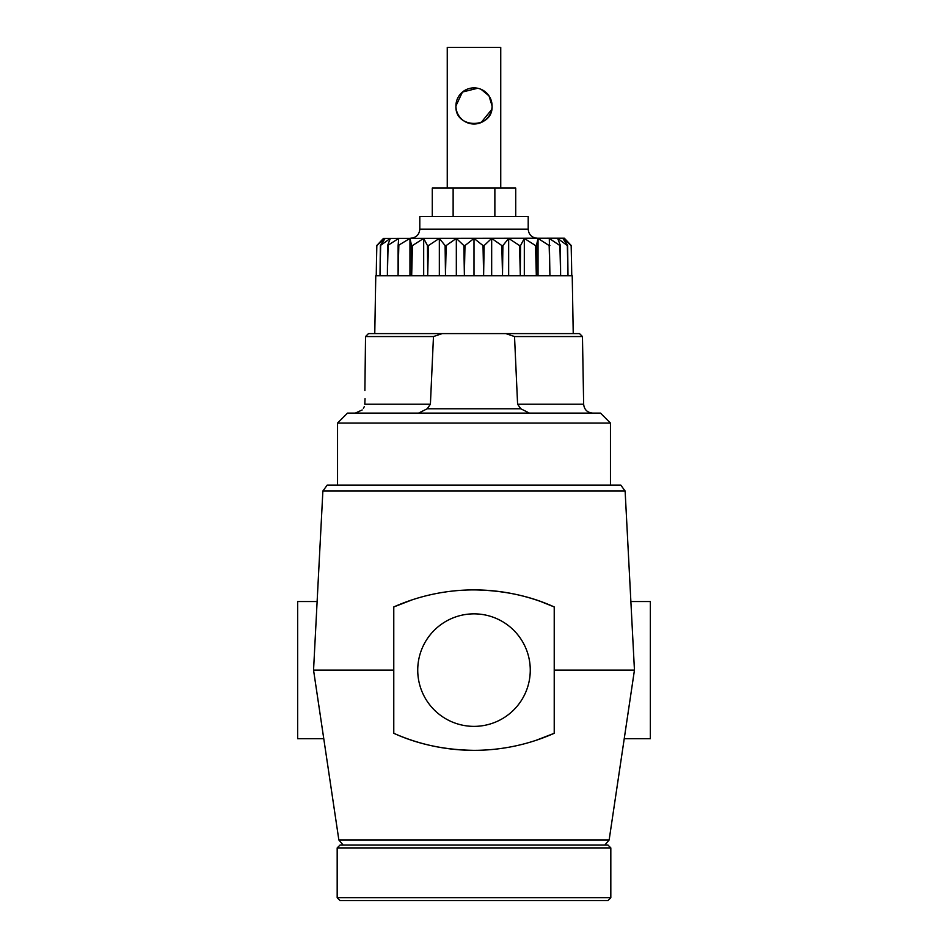 <?xml version="1.0" encoding="UTF-8"?>
<svg xmlns="http://www.w3.org/2000/svg" width="948" height="948" viewBox="0 0 948 948"><rect width="100%" height="100%" fill="white"/><g stroke="black" fill="none" stroke-linecap="round" stroke-linejoin="round"><path stroke-width="1.42" d="M530.264 670.118A56.264 56.264 0 0 1 474 726.369A56.264 56.264 0 0 1 417.736 670.118A56.264 56.264 0 0 1 474 613.854A56.264 56.264 0 0 1 530.264 670.118M317.118 601.53L297.648 601.53L297.648 738.705L323.766 738.705M474 589.893C503.507 590.308 530.252 595.996 554.225 606.945A197.255 197.255 0 0 0 393.776 606.945L407.19 601.553M630.882 601.53L650.352 601.53L650.352 738.705L624.234 738.705M474 750.342C444.6 749.951 417.855 744.263 393.776 733.29A197.255 197.255 0 0 0 554.225 733.29L554.225 606.945L540.81 601.553M322.877 491.04L625.123 491.04L620.786 485.092L327.214 485.092L322.877 491.04L313.551 670.118L393.776 670.118M604.883 845.024L609.149 839.94L338.851 839.94L313.551 670.118M625.123 491.04L634.449 670.118L554.225 670.118M554.225 733.29L535.869 740.388M393.776 733.29L393.776 606.945L412.072 599.871M607.929 900.6L340.071 900.6L337.18 897.709L610.82 897.709L607.929 900.6M337.18 847.915L340.071 845.024L607.929 845.024L610.82 847.915L337.18 847.915L337.18 897.709M432.276 216.523L432.276 188.071L515.724 188.071L515.724 216.523M453.132 188.071L453.132 216.523M494.868 188.071L494.868 216.523M364.79 404.227C361.875 411.74 361.875 411.74 364.79 404.227L365.039 398.658L364.79 404.227L430.404 404.227L427.192 408.778L520.808 408.778L517.596 404.227L514.527 336.552L505.829 333.601L442.171 333.601L433.473 336.552L430.404 404.227M363.392 408.41L364.257 406.68M383.442 238.422L564.344 238.209L571.277 245.556L571.739 274.802L571.17 245.556L562.828 238.422L567.651 245.556L567.982 274.802L567.331 245.556L557.673 238.422L560.422 245.556L560.612 274.802L559.901 245.556L549.295 238.422L549.911 274.802L549.165 245.556L538.037 238.422L536.414 245.556L536.307 274.802L535.549 245.556L524.315 238.422L520.547 245.556L520.298 274.802L519.563 245.556L508.661 238.422L502.902 245.556L502.511 274.802L501.824 245.556L491.668 238.422L484.132 245.556L483.622 274.802L483.018 245.556L474 238.422L464.982 245.556L463.868 245.556L456.332 238.422L446.176 245.556L445.098 245.556L439.339 238.422L428.437 245.556L427.453 245.556L423.685 238.422L412.451 245.556L411.586 245.556L409.963 238.422L398.124 245.556L398.705 238.422L387.578 245.556L390.327 238.422L380.349 245.556L385.172 238.422L376.723 245.556L383.442 238.422L376.723 245.556L376.261 274.802L376.83 245.556M528.202 229.167L528.202 216.523L419.798 216.523L419.798 229.167L528.202 229.167C528.735 234.654 531.757 237.664 537.243 238.209M337.547 423.081L347.525 413.103L600.475 413.103L610.453 423.081L337.547 423.081L337.547 485.092M573.232 333.601L572.225 275.785L375.775 275.785L374.768 333.601M433.473 336.552L365.537 336.552L364.885 390.588M365.039 398.658C364.66 384.082 364.66 384.082 365.039 398.658M418.578 413.103L427.192 408.778M505.829 333.601L579.524 333.601L582.463 336.552L514.527 336.552M380.669 245.556L380.018 274.802L380.349 245.556M388.099 245.556L387.388 274.802L387.578 245.556M398.835 245.556L398.089 274.802L398.124 245.556M412.451 245.556L411.693 274.802L411.586 245.556M428.437 245.556L427.702 274.802L427.453 245.556M446.176 245.556L445.489 274.802L445.098 245.556M464.982 245.556L464.378 274.802L463.868 245.556M484.132 245.556L483.018 245.556M502.902 245.556L501.824 245.556M520.547 245.556L519.563 245.556M536.414 245.556L535.549 245.556M549.876 245.556L549.165 245.556M564.558 238.422L571.17 245.556M365.537 336.552L368.476 333.601L442.171 333.601M376.261 275.785L376.261 274.802M380.018 275.785L380.018 274.802M387.388 275.785L387.388 274.802M398.089 275.785L398.089 274.802M409.963 275.785L409.963 238.422M411.693 275.785L411.693 274.802M423.685 275.785L423.685 238.422M427.702 275.785L427.702 274.802M439.339 275.785L439.339 238.422M445.489 275.785L445.489 274.802M456.332 275.785L456.332 238.422M464.378 275.785L464.378 274.802M474 275.785L474 238.422M483.622 275.785L483.622 274.802M491.668 275.785L491.668 238.422M502.511 275.785L502.511 274.802M508.661 275.785L508.661 238.422M520.298 275.785L520.298 274.802M524.315 275.785L524.315 238.422M536.307 275.785L536.307 274.802M538.037 275.785L538.037 238.422M549.911 275.785L549.911 274.802M560.612 275.785L560.612 274.802M567.982 275.785L567.982 274.802M571.739 275.785L571.739 274.802M520.808 408.778L529.422 413.103M477.674 88.247L462.458 92.039L455.929 105.939A18.071 18.071 0 0 1 474 87.88A18.071 18.071 0 0 1 492.071 105.939L488.99 95.855L481.11 89.337M491.716 109.506L481.11 122.553M447.255 188.071L447.255 47.4L500.745 47.4L500.745 188.071M455.929 105.939C454.625 129.201 493.339 129.248 492.071 105.939A18.071 18.071 0 0 1 474 124.01A18.071 18.071 0 0 1 455.929 105.939M517.596 404.227L583.648 404.227C584.252 409.631 587.262 412.593 592.678 413.103M609.149 839.94L634.449 670.118M343.117 845.024L338.851 839.94M610.82 847.915L610.82 897.709M362.183 409.951L355.322 413.103M582.463 336.552L583.648 404.227M610.453 423.081L610.453 485.092M419.798 229.167C419.265 234.654 416.243 237.664 410.757 238.209"/></g></svg>
